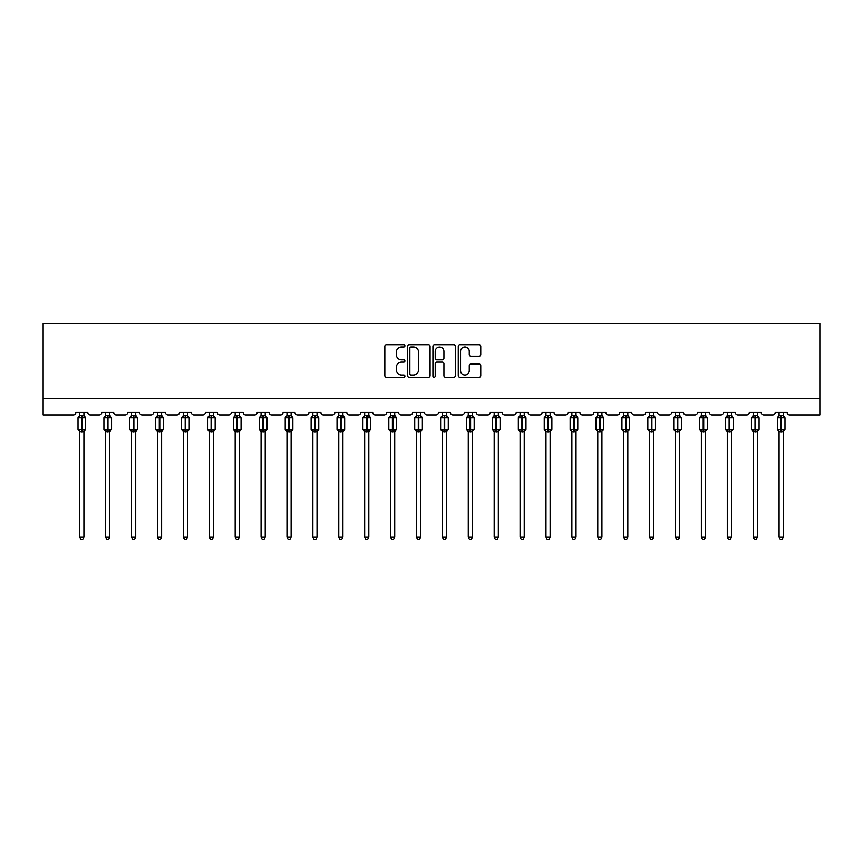 <?xml version="1.0" encoding="UTF-8"?>
<svg xmlns="http://www.w3.org/2000/svg" width="863" height="863" viewBox="0 0 863 863"><rect width="100%" height="100%" fill="white"/><g stroke="black" fill="none" stroke-linecap="round" stroke-linejoin="round"><path stroke-width="1.29" d="M404.93 345.826A1.143 1.143 0 0 0 403.798 344.682L386.484 344.682A1.629 1.629 0 0 0 384.844 346.311L384.844 375.642A1.629 1.629 0 0 0 386.484 377.271L403.798 377.271A1.143 1.143 0 0 0 404.93 376.139A1.143 1.143 0 0 0 403.798 374.995L401.554 374.995A5.21 5.21 0 0 1 396.344 369.774L396.344 367.336A5.21 5.21 0 0 1 401.554 362.115L403.798 362.115A1.143 1.143 0 0 0 404.93 360.982A1.143 1.143 0 0 0 403.798 359.839L401.554 359.839A5.21 5.21 0 0 1 396.344 354.617L396.344 352.18A5.21 5.21 0 0 1 401.554 346.958L403.798 346.958A1.143 1.143 0 0 0 404.93 345.826M479.127 356.171A1.629 1.629 0 0 0 480.756 354.542L480.756 346.311A1.629 1.629 0 0 0 479.127 344.682L459.893 344.682A1.629 1.629 0 0 0 458.264 346.311L458.264 375.642A1.629 1.629 0 0 0 459.893 377.271L479.127 377.271A1.629 1.629 0 0 0 480.756 375.642L480.756 365.707A1.629 1.629 0 0 0 479.127 364.078L470.896 364.078A1.629 1.629 0 0 0 469.267 365.707L469.267 370.637A4.358 4.358 0 0 1 464.909 374.995A4.358 4.358 0 0 1 460.551 370.637L460.551 351.317A4.358 4.358 0 0 1 464.909 346.958A4.358 4.358 0 0 1 469.267 351.317L469.267 354.542A1.629 1.629 0 0 0 470.896 356.171L479.127 356.171M819.85 398.339L819.85 323.625L43.15 323.625L43.15 414.941L73.366 414.941A2.492 2.492 0 0 0 75.858 412.449L87.81 412.449A2.492 2.492 0 0 0 90.302 414.941L99.267 414.941A2.492 2.492 0 0 0 101.758 412.449L113.711 412.449A2.492 2.492 0 0 0 116.203 414.941L125.167 414.941A2.492 2.492 0 0 0 127.659 412.449L139.612 412.449A2.492 2.492 0 0 0 142.104 414.941L151.068 414.941A2.492 2.492 0 0 0 153.56 412.449L165.513 412.449A2.492 2.492 0 0 0 168.005 414.941L176.969 414.941A2.492 2.492 0 0 0 179.461 412.449L191.413 412.449A2.492 2.492 0 0 0 193.905 414.941L202.87 414.941A2.492 2.492 0 0 0 205.362 412.449L217.314 412.449A2.492 2.492 0 0 0 219.806 414.941L228.771 414.941A2.492 2.492 0 0 0 231.262 412.449L243.215 412.449A2.492 2.492 0 0 0 245.707 414.941L254.671 414.941A2.492 2.492 0 0 0 257.163 412.449L269.116 412.449A2.492 2.492 0 0 0 271.608 414.941L280.572 414.941A2.492 2.492 0 0 0 283.064 412.449L295.017 412.449A2.492 2.492 0 0 0 297.508 414.941L306.473 414.941A2.492 2.492 0 0 0 308.965 412.449L320.917 412.449A2.492 2.492 0 0 0 323.409 414.941L332.374 414.941A2.492 2.492 0 0 0 334.866 412.449L346.818 412.449A2.492 2.492 0 0 0 349.31 414.941L358.274 414.941A2.492 2.492 0 0 0 360.766 412.449L372.73 412.449A2.492 2.492 0 0 0 375.211 414.941L384.186 414.941A2.492 2.492 0 0 0 386.667 412.449L398.63 412.449A2.492 2.492 0 0 0 401.112 414.941L410.087 414.941A2.492 2.492 0 0 0 412.568 412.449L424.531 412.449A2.492 2.492 0 0 0 427.012 414.941L435.988 414.941A2.492 2.492 0 0 0 438.469 412.449L450.432 412.449A2.492 2.492 0 0 0 452.913 414.941L461.888 414.941A2.492 2.492 0 0 0 464.37 412.449L476.333 412.449A2.492 2.492 0 0 0 478.814 414.941L487.789 414.941A2.492 2.492 0 0 0 490.27 412.449L502.234 412.449A2.492 2.492 0 0 0 504.726 414.941L513.69 414.941A2.492 2.492 0 0 0 516.182 412.449L528.134 412.449A2.492 2.492 0 0 0 530.626 414.941L539.591 414.941A2.492 2.492 0 0 0 542.083 412.449L554.035 412.449A2.492 2.492 0 0 0 556.527 414.941L565.492 414.941A2.492 2.492 0 0 0 567.983 412.449L579.936 412.449A2.492 2.492 0 0 0 582.428 414.941L591.392 414.941A2.492 2.492 0 0 0 593.884 412.449L605.837 412.449A2.492 2.492 0 0 0 608.329 414.941L617.293 414.941A2.492 2.492 0 0 0 619.785 412.449L631.738 412.449A2.492 2.492 0 0 0 634.229 414.941L643.194 414.941A2.492 2.492 0 0 0 645.686 412.449L657.638 412.449A2.492 2.492 0 0 0 660.13 414.941L669.095 414.941A2.492 2.492 0 0 0 671.587 412.449L683.539 412.449A2.492 2.492 0 0 0 686.031 414.941L694.995 414.941A2.492 2.492 0 0 0 697.487 412.449L709.44 412.449A2.492 2.492 0 0 0 711.932 414.941L720.896 414.941A2.492 2.492 0 0 0 723.388 412.449L735.341 412.449A2.492 2.492 0 0 0 737.833 414.941L746.797 414.941A2.492 2.492 0 0 0 749.289 412.449L761.242 412.449A2.492 2.492 0 0 0 763.733 414.941L772.698 414.941A2.492 2.492 0 0 0 775.19 412.449L787.142 412.449A2.492 2.492 0 0 0 789.634 414.941L819.85 414.941L819.85 398.339L43.15 398.339M430.076 346.311A1.629 1.629 0 0 0 428.447 344.682L409.213 344.682A1.629 1.629 0 0 0 407.584 346.311L407.584 375.642A1.629 1.629 0 0 0 409.213 377.271L428.447 377.271A1.629 1.629 0 0 0 430.076 375.642L430.076 346.311M434.553 344.682L453.787 344.682A1.629 1.629 0 0 1 455.416 346.311L455.416 375.642A1.629 1.629 0 0 1 453.787 377.271L445.556 377.271A1.629 1.629 0 0 1 443.927 375.642L443.927 363.744A1.629 1.629 0 0 0 442.298 362.115L436.84 362.115A1.629 1.629 0 0 0 435.211 363.744L435.211 376.139A1.143 1.143 0 0 1 434.067 377.271A1.143 1.143 0 0 1 432.924 376.139L432.924 346.311A1.629 1.629 0 0 1 434.553 344.682M411.004 346.958A1.143 1.143 0 0 0 409.86 348.102L409.86 373.852A1.143 1.143 0 0 0 411.004 374.995L413.366 374.995A5.21 5.21 0 0 0 418.587 369.774L418.587 352.18A5.21 5.21 0 0 0 413.366 346.958L411.004 346.958M443.927 351.403A4.358 4.358 0 0 0 439.569 347.045A4.358 4.358 0 0 0 435.211 351.403L435.211 358.21A1.629 1.629 0 0 0 436.84 359.839L442.298 359.839A1.629 1.629 0 0 0 443.927 358.21L443.927 351.403M83.916 412.449L83.916 415.588A1.823 1.737 180 0 0 84.865 417.109L79.159 417.638L78.565 417.023A0.831 0.831 0 0 0 78.015 417.8L78.015 429.429A0.831 0.831 0 0 0 78.565 430.206L79.159 429.591L84.865 430.119A1.823 1.737 -0 0 0 83.916 431.651L79.763 431.64A1.823 1.737 -0 0 0 78.803 430.119L78.803 430.119M79.763 412.449L79.763 415.664L81.586 415.416L81.586 429.429L85.653 429.429L85.653 417.8L78.015 417.8L78.015 429.429L81.586 429.429L81.586 431.813M83.916 431.651L83.916 537.218L79.763 537.218L79.763 431.64M81.586 415.416L83.916 415.588M79.159 417.638L79.763 415.664M83.916 415.664L84.509 417.638L83.916 415.664M79.159 429.591L79.763 431.565M84.865 430.119L84.509 429.591L83.916 431.565M83.916 537.218L82.665 539.375L81.003 539.375L79.763 537.218M85.113 430.206L85.653 429.429A0.831 0.831 0 0 1 85.61 429.698M110.14 416.354L111.014 417.023A0.831 0.831 0 0 1 111.251 417.163M109.817 412.449L109.817 415.588A1.823 1.737 180 0 0 110.766 417.109L105.059 417.638L104.466 417.023A0.831 0.831 0 0 0 103.916 417.8L103.916 429.429A0.831 0.831 0 0 0 104.466 430.206L103.916 429.429L111.554 429.429A0.831 0.831 0 0 1 111.51 429.698M109.817 431.651L105.664 431.64A1.823 1.737 -0 0 0 104.703 430.119L110.766 430.119A1.823 1.737 -0 0 0 109.817 431.651L109.817 537.218L108.565 539.375L106.904 539.375L105.664 537.218L105.664 431.64M136.041 416.354L136.915 417.023A0.831 0.831 0 0 1 137.152 417.163M135.718 412.449L135.718 415.588A1.823 1.737 180 0 0 136.667 417.109L130.96 417.638L130.367 417.023A0.831 0.831 0 0 0 129.817 417.8L129.817 429.429A0.831 0.831 0 0 0 130.367 430.206L129.817 429.429L137.454 429.429A0.831 0.831 0 0 1 137.411 429.698M135.718 431.651L131.564 431.64A1.823 1.737 -0 0 0 130.604 430.119L136.667 430.119A1.823 1.737 -0 0 0 135.718 431.651L135.718 537.218L134.466 539.375L132.805 539.375L131.564 537.218L131.564 431.64M105.664 431.921L104.703 430.119M111.014 430.206L109.817 431.921L111.554 429.429L111.554 417.8L103.916 417.8L105.329 416.354M105.664 537.218L109.817 537.218M105.664 412.449L105.664 415.664L109.817 415.588M109.817 431.565L110.41 429.591L110.766 430.119M105.059 417.638L105.664 415.664M109.817 415.664L110.41 417.638L109.817 415.664M105.059 429.591L105.664 431.565M131.564 431.921L130.604 430.119M136.915 430.206L135.718 431.921L137.454 429.429L137.454 417.8L129.817 417.8L131.23 416.354M131.564 537.218L135.718 537.218M131.564 412.449L131.564 415.664L135.718 415.588M135.718 431.565L136.311 429.591L136.667 430.119M130.96 417.638L131.564 415.664M135.718 415.664L136.311 417.638L135.718 415.664M130.96 429.591L131.564 431.565M161.942 416.354L162.816 417.023A0.831 0.831 0 0 1 163.053 417.163M161.618 412.449L161.618 415.588A1.823 1.737 180 0 0 162.578 417.109L156.861 417.638L156.268 417.023A0.831 0.831 0 0 0 155.718 417.8L155.718 429.429A0.831 0.831 0 0 0 156.268 430.206L155.718 429.429L163.355 429.429A0.831 0.831 0 0 1 163.312 429.698M161.618 431.651L157.465 431.64A1.823 1.737 -0 0 0 156.505 430.119L162.578 430.119A1.823 1.737 -0 0 0 161.618 431.651L161.618 537.218L160.367 539.375L158.706 539.375L157.465 537.218L157.465 431.64M187.519 412.449L187.519 415.588A1.823 1.737 180 0 0 188.479 417.109L182.762 417.638L182.169 417.023A0.831 0.831 0 0 0 181.618 417.8L181.618 429.429A0.831 0.831 0 0 0 182.169 430.206L181.618 429.429L189.256 429.429A0.831 0.831 0 0 1 189.213 429.698M187.519 431.651L183.366 431.64A1.823 1.737 -0 0 0 182.406 430.119L188.479 430.119A1.823 1.737 -0 0 0 187.519 431.651L187.519 537.218L186.268 539.375L184.606 539.375L183.366 537.218L183.366 431.64M157.465 431.921L156.505 430.119M162.816 430.206L161.618 431.921L163.355 429.429L163.355 417.8L155.718 417.8L157.131 416.354M157.465 537.218L161.618 537.218M157.465 412.449L157.465 415.664L161.618 415.588M161.618 431.565L162.212 429.591L162.578 430.119M156.861 417.638L157.465 415.664M161.618 415.664L162.212 417.638L161.618 415.664M156.861 429.591L157.465 431.565M183.366 431.921L182.406 430.119M188.717 430.206L187.519 431.921L189.256 429.429L189.256 417.8L181.618 417.8L183.032 416.354M183.366 537.218L187.519 537.218M183.366 412.449L183.366 415.664L187.519 415.588M187.519 431.565L188.112 429.591L188.479 430.119M182.762 417.638L183.366 415.664M187.519 415.664L188.112 417.638L187.519 415.664M182.762 429.591L183.366 431.565M213.42 412.449L213.42 415.588A1.823 1.737 180 0 0 214.38 417.109L208.663 417.638L208.069 417.023A0.831 0.831 0 0 0 207.519 417.8L207.519 429.429A0.831 0.831 0 0 0 208.069 430.206L207.519 429.429L215.157 429.429A0.831 0.831 0 0 1 215.114 429.698M213.42 431.651L209.267 431.64A1.823 1.737 -0 0 0 208.307 430.119L214.38 430.119A1.823 1.737 -0 0 0 213.42 431.651L213.42 537.218L212.169 539.375L210.507 539.375L209.267 537.218L209.267 431.64M209.267 431.921L208.307 430.119M214.617 430.206L213.42 431.921L215.157 429.429L215.157 417.8L207.519 417.8L208.932 416.354M209.267 537.218L213.42 537.218M209.267 412.449L209.267 415.664L213.42 415.588M213.42 431.565L214.024 429.591L214.38 430.119M208.663 417.638L209.267 415.664M213.42 415.664L214.024 417.638L213.42 415.664M208.663 429.591L209.267 431.565M239.644 416.354L240.518 417.023A0.831 0.831 0 0 1 240.755 417.163M239.321 412.449L239.321 415.588A1.823 1.737 180 0 0 240.281 417.109L234.563 417.638L233.97 417.023A0.831 0.831 0 0 0 233.42 417.8L233.42 429.429A0.831 0.831 0 0 0 233.97 430.206L233.42 429.429L241.057 429.429A0.831 0.831 0 0 1 241.014 429.698M239.321 431.651L235.168 431.64A1.823 1.737 -0 0 0 234.207 430.119L240.281 430.119A1.823 1.737 -0 0 0 239.321 431.651L239.321 537.218L238.069 539.375L236.408 539.375L235.168 537.218L235.168 431.64M235.168 431.921L234.207 430.119M240.518 430.206L239.321 431.921L241.057 429.429L241.057 417.8L233.42 417.8L234.833 416.354M235.168 537.218L239.321 537.218M235.168 412.449L235.168 415.664L239.321 415.588M239.321 431.565L239.925 429.591L240.281 430.119M234.563 417.638L235.168 415.664M239.321 415.664L239.925 417.638L239.321 415.664M234.563 429.591L235.168 431.565M265.545 416.354L266.419 417.023A0.831 0.831 0 0 1 266.656 417.163M265.221 412.449L265.221 415.588A1.823 1.737 180 0 0 266.182 417.109L260.464 417.638L259.871 417.023A0.831 0.831 0 0 0 259.321 417.8L259.321 429.429A0.831 0.831 0 0 0 259.871 430.206L259.321 429.429L266.958 429.429A0.831 0.831 0 0 1 266.915 429.698M265.221 431.651L261.068 431.64A1.823 1.737 -0 0 0 260.108 430.119L266.182 430.119A1.823 1.737 -0 0 0 265.221 431.651L265.221 537.218L263.97 539.375L262.309 539.375L261.068 537.218L261.068 431.64M261.068 431.921L260.108 430.119M266.419 430.206L265.221 431.921L266.958 429.429L266.958 417.8L259.321 417.8L260.745 416.354M261.068 537.218L265.221 537.218M261.068 412.449L261.068 415.664L265.221 415.588M265.221 431.565L265.826 429.591L266.182 430.119M260.464 417.638L261.068 415.664M265.221 415.664L265.826 417.638L265.221 415.664M260.464 429.591L261.068 431.565M291.446 416.354L292.32 417.023A0.831 0.831 0 0 1 292.557 417.163M291.122 412.449L291.122 415.588A1.823 1.737 180 0 0 292.082 417.109L286.365 417.638L285.772 417.023A0.831 0.831 0 0 0 285.221 417.8L285.221 429.429A0.831 0.831 0 0 0 285.772 430.206L285.221 429.429L292.859 429.429A0.831 0.831 0 0 1 292.816 429.698M291.122 431.651L286.969 431.64A1.823 1.737 -0 0 0 286.009 430.119L292.082 430.119A1.823 1.737 -0 0 0 291.122 431.651L291.122 537.218L289.871 539.375L288.21 539.375L286.969 537.218L286.969 431.64M286.969 431.921L286.009 430.119M292.32 430.206L291.122 431.921L292.859 429.429L292.859 417.8L285.221 417.8L286.645 416.354M286.969 537.218L291.122 537.218M286.969 412.449L286.969 415.664L291.122 415.588M291.122 431.565L291.726 429.591L292.082 430.119M286.365 417.638L286.969 415.664M291.122 415.664L291.726 417.638L291.122 415.664M286.365 429.591L286.969 431.565M317.347 416.354L318.22 417.023A0.831 0.831 0 0 1 318.458 417.163M317.023 412.449L317.023 415.588A1.823 1.737 180 0 0 317.983 417.109L312.266 417.638L311.672 417.023A0.831 0.831 0 0 0 311.122 417.8L311.122 429.429A0.831 0.831 0 0 0 311.672 430.206L311.122 429.429L318.76 429.429A0.831 0.831 0 0 1 318.717 429.698M317.023 431.651L312.87 431.64A1.823 1.737 -0 0 0 311.91 430.119L317.983 430.119A1.823 1.737 -0 0 0 317.023 431.651L317.023 537.218L315.772 539.375L314.121 539.375L312.87 537.218L312.87 431.64M312.87 431.921L311.91 430.119M318.22 430.206L317.023 431.921L318.76 429.429L318.76 417.8L311.122 417.8L312.546 416.354M312.87 537.218L317.023 537.218M312.87 412.449L312.87 415.664L317.023 415.588M317.023 431.565L317.627 429.591L317.983 430.119M312.266 417.638L312.87 415.664M317.023 415.664L317.627 417.638L317.023 415.664M312.266 429.591L312.87 431.565M342.924 412.449L342.924 415.588A1.823 1.737 180 0 0 343.884 417.109L338.167 417.638L337.573 417.023A0.831 0.831 0 0 0 337.023 417.8L337.023 429.429A0.831 0.831 0 0 0 337.573 430.206L337.023 429.429L344.661 429.429A0.831 0.831 0 0 1 344.617 429.698M342.924 431.651L338.771 431.64A1.823 1.737 -0 0 0 337.811 430.119L343.884 430.119A1.823 1.737 -0 0 0 342.924 431.651L342.924 537.218L341.672 539.375L340.022 539.375L338.771 537.218L338.771 431.64M338.771 431.921L337.811 430.119M344.121 430.206L342.924 431.921L344.661 429.429L344.661 417.8L337.023 417.8L338.447 416.354M338.771 537.218L342.924 537.218M338.771 412.449L338.771 415.664L342.924 415.588M342.924 431.565L343.528 429.591L343.884 430.119M338.167 417.638L338.771 415.664M342.924 415.664L343.528 417.638L342.924 415.664M338.167 429.591L338.771 431.565M369.148 416.354L370.022 417.023A0.831 0.831 0 0 1 370.259 417.163M368.825 412.449L368.825 415.588A1.823 1.737 180 0 0 369.785 417.109L364.067 417.638L363.474 417.023A0.831 0.831 0 0 0 362.924 417.8L362.924 429.429A0.831 0.831 0 0 0 363.474 430.206L362.924 429.429L370.561 429.429A0.831 0.831 0 0 1 370.518 429.698M368.825 431.651L364.671 431.64A1.823 1.737 -0 0 0 363.711 430.119L369.785 430.119A1.823 1.737 -0 0 0 368.825 431.651L368.825 537.218L367.573 539.375L365.923 539.375L364.671 537.218L364.671 431.64M364.671 431.921L363.711 430.119M370.022 430.206L368.825 431.921L370.561 429.429L370.561 417.8L362.924 417.8L364.348 416.354M364.671 537.218L368.825 537.218M364.671 412.449L364.671 415.664L368.825 415.588M368.825 431.565L369.429 429.591L369.785 430.119M364.067 417.638L364.671 415.664M368.825 415.664L369.429 417.638L368.825 415.664M364.067 429.591L364.671 431.565M395.049 416.354L395.923 417.023A0.831 0.831 0 0 1 396.16 417.163M394.725 412.449L394.725 415.588A1.823 1.737 180 0 0 395.686 417.109L389.968 417.638L389.375 417.023A0.831 0.831 0 0 0 388.825 417.8L388.825 429.429A0.831 0.831 0 0 0 389.375 430.206L388.825 429.429L396.462 429.429A0.831 0.831 0 0 1 396.419 429.698M394.725 431.651L390.572 431.64A1.823 1.737 -0 0 0 389.612 430.119L395.686 430.119A1.823 1.737 -0 0 0 394.725 431.651L394.725 537.218L393.474 539.375L391.824 539.375L390.572 537.218L390.572 431.64M390.572 431.921L389.612 430.119M395.923 430.206L394.725 431.921L396.462 429.429L396.462 417.8L388.825 417.8L390.249 416.354M390.572 537.218L394.725 537.218M390.572 412.449L390.572 415.664L394.725 415.588M394.725 431.565L395.33 429.591L395.686 430.119M389.968 417.638L390.572 415.664M394.725 415.664L395.33 417.638L394.725 415.664M389.968 429.591L390.572 431.565M420.95 416.354L421.824 417.023A0.831 0.831 0 0 1 422.061 417.163M420.626 412.449L420.626 415.588A1.823 1.737 180 0 0 421.586 417.109L415.869 417.638L415.276 417.023A0.831 0.831 0 0 0 414.725 417.8L414.725 429.429A0.831 0.831 0 0 0 415.276 430.206L414.725 429.429L422.363 429.429A0.831 0.831 0 0 1 422.32 429.698M420.626 431.651L416.473 431.64A1.823 1.737 -0 0 0 415.513 430.119L421.586 430.119A1.823 1.737 -0 0 0 420.626 431.651L420.626 537.218L419.375 539.375L417.724 539.375L416.473 537.218L416.473 431.64M416.473 431.921L415.513 430.119M421.824 430.206L420.626 431.921L422.363 429.429L422.363 417.8L414.725 417.8L416.149 416.354M416.473 537.218L420.626 537.218M416.473 412.449L416.473 415.664L420.626 415.588M420.626 431.565L421.23 429.591L421.586 430.119M415.869 417.638L416.473 415.664M420.626 415.664L421.23 417.638L420.626 415.664M415.869 429.591L416.473 431.565M446.851 416.354L447.724 417.023A0.831 0.831 0 0 1 447.962 417.163M446.527 412.449L446.527 415.588A1.823 1.737 180 0 0 447.487 417.109L441.77 417.638L441.176 417.023A0.831 0.831 0 0 0 440.637 417.8L440.637 429.429A0.831 0.831 0 0 0 441.176 430.206L440.637 429.429L448.275 429.429A0.831 0.831 0 0 1 448.221 429.698M446.527 431.651L442.374 431.64A1.823 1.737 -0 0 0 441.414 430.119L447.487 430.119A1.823 1.737 -0 0 0 446.527 431.651L446.527 537.218L445.276 539.375L443.625 539.375L442.374 537.218L442.374 431.64M442.374 431.921L441.414 430.119M447.724 430.206L446.527 431.921L448.275 429.429L448.275 417.8L440.637 417.8L442.05 416.354M442.374 537.218L446.527 537.218M442.374 412.449L442.374 415.664L446.527 415.588M446.527 431.565L447.131 429.591L447.487 430.119M441.77 417.638L442.374 415.664M446.527 415.664L447.131 417.638L446.527 415.664M441.77 429.591L442.374 431.565M468.275 431.921L466.538 429.429L466.538 417.8A0.831 0.831 0 0 1 467.077 417.023L466.538 417.8L470.098 417.8L470.098 417.056L467.67 417.638L467.077 417.023L466.538 417.8L466.538 429.429A0.831 0.831 0 0 0 467.077 430.206L467.67 429.591L473.388 430.119A1.823 1.737 -0 0 0 472.428 431.651L468.275 431.64A1.823 1.737 -0 0 0 467.315 430.119M472.751 416.354L473.625 417.023L473.032 417.638L470.098 417.056L470.098 415.416L472.428 415.588A1.823 1.737 180 0 0 473.388 417.109M466.538 429.429L474.175 429.429L474.175 417.8L470.098 417.8L470.098 431.813M472.428 431.64L472.428 537.218L468.275 537.218L468.275 431.64M472.428 412.449L472.428 415.588M468.275 412.449L468.275 415.664L470.098 415.416M472.428 431.565L473.032 429.591L473.388 430.119M467.67 417.638L468.275 415.664M472.428 415.664L473.032 417.638L472.428 415.664M467.67 429.591L468.275 431.565M472.428 537.218L471.176 539.375L469.526 539.375L468.275 537.218M494.175 431.921L492.439 429.429L492.439 417.8A0.831 0.831 0 0 1 492.978 417.023L492.439 417.8L495.998 417.8L495.998 417.056L493.571 417.638L492.978 417.023L492.439 417.8L492.439 429.429A0.831 0.831 0 0 0 492.978 430.206L493.571 429.591L499.289 430.119A1.823 1.737 -0 0 0 498.329 431.651L494.175 431.64A1.823 1.737 -0 0 0 493.215 430.119M498.652 416.354L499.526 417.023L498.933 417.638L495.998 417.056L495.998 415.416L498.329 415.588A1.823 1.737 180 0 0 499.289 417.109M492.439 429.429L500.076 429.429L500.076 417.8L495.998 417.8L495.998 431.813M498.329 431.64L498.329 537.218L494.175 537.218L494.175 431.64M498.329 412.449L498.329 415.588M494.175 412.449L494.175 415.664L495.998 415.416M498.329 431.565L498.933 429.591L499.289 430.119M493.571 417.638L494.175 415.664M498.329 415.664L498.933 417.638L498.329 415.664M493.571 429.591L494.175 431.565M498.329 537.218L497.077 539.375L495.427 539.375L494.175 537.218M520.076 431.921L518.339 429.429L518.339 417.8A0.831 0.831 0 0 1 518.879 417.023L518.339 417.8L521.91 417.8L521.91 417.056L519.472 417.638L518.879 417.023L518.339 417.8L518.339 429.429A0.831 0.831 0 0 0 518.879 430.206L519.472 429.591L525.189 430.119A1.823 1.737 -0 0 0 524.229 431.651L520.076 431.64A1.823 1.737 -0 0 0 519.116 430.119M524.553 416.354L525.427 417.023L524.833 417.638L521.91 417.056L521.91 415.416L524.229 415.588A1.823 1.737 180 0 0 525.189 417.109M518.339 429.429L525.977 429.429L525.977 417.8L521.91 417.8L521.91 431.813M524.229 431.64L524.229 537.218L520.076 537.218L520.076 431.64M524.229 412.449L524.229 415.588M520.076 412.449L520.076 415.664L521.91 415.416M524.229 431.565L524.833 429.591L525.189 430.119M519.472 417.638L520.076 415.664M524.229 415.664L524.833 417.638L524.229 415.664M519.472 429.591L520.076 431.565M524.229 537.218L522.978 539.375L521.328 539.375L520.076 537.218M545.977 431.921L544.24 429.429L544.24 417.8A0.831 0.831 0 0 1 544.78 417.023L544.24 417.8L547.811 417.8L547.811 417.056L545.373 417.638L544.78 417.023L544.24 417.8L544.24 429.429A0.831 0.831 0 0 0 544.78 430.206L545.373 429.591L551.09 430.119A1.823 1.737 -0 0 0 550.13 431.651L545.977 431.64A1.823 1.737 -0 0 0 545.017 430.119M550.454 416.354L551.328 417.023L550.734 417.638L547.811 417.056L547.811 415.416L550.13 415.588A1.823 1.737 180 0 0 551.09 417.109M544.24 429.429L551.878 429.429L551.878 417.8L547.811 417.8L547.811 431.813M550.13 431.64L550.13 537.218L545.977 537.218L545.977 431.64M550.13 412.449L550.13 415.588M545.977 412.449L545.977 415.664L547.811 415.416M550.13 431.565L550.734 429.591L551.09 430.119M545.373 417.638L545.977 415.664M550.13 415.664L550.734 417.638L550.13 415.664M545.373 429.591L545.977 431.565M550.13 537.218L548.879 539.375L547.228 539.375L545.977 537.218M571.878 431.921L570.141 429.429L570.141 417.8A0.831 0.831 0 0 1 570.68 417.023L570.141 417.8L573.712 417.8L573.712 417.056L571.274 417.638L570.68 417.023L570.141 417.8L570.141 429.429A0.831 0.831 0 0 0 570.68 430.206L571.274 429.591L576.991 430.119A1.823 1.737 -0 0 0 576.031 431.651L571.878 431.64A1.823 1.737 -0 0 0 570.918 430.119M576.355 416.354L577.228 417.023L576.635 417.638L573.712 417.056L573.712 415.416L576.031 415.588A1.823 1.737 180 0 0 576.991 417.109M570.141 429.429L577.779 429.429L577.779 417.8L573.712 417.8L573.712 431.813M576.031 431.64L576.031 537.218L571.878 537.218L571.878 431.64M576.031 412.449L576.031 415.588M571.878 412.449L571.878 415.664L573.712 415.416M576.031 431.565L576.635 429.591L576.991 430.119M571.274 417.638L571.878 415.664M576.031 415.664L576.635 417.638L576.031 415.664M571.274 429.591L571.878 431.565M576.031 537.218L574.79 539.375L573.129 539.375L571.878 537.218M597.779 431.921L596.042 429.429L596.042 417.8A0.831 0.831 0 0 1 596.581 417.023L596.042 417.8L599.612 417.8L599.612 417.056L597.174 417.638L596.581 417.023L596.042 417.8L596.042 429.429A0.831 0.831 0 0 0 596.581 430.206L597.174 429.591L602.892 430.119A1.823 1.737 -0 0 0 601.932 431.651L597.779 431.64A1.823 1.737 -0 0 0 596.818 430.119M602.255 416.354L603.129 417.023L602.536 417.638L599.612 417.056L599.612 415.416L601.932 415.588A1.823 1.737 180 0 0 602.892 417.109M596.042 429.429L603.679 429.429L603.679 417.8L599.612 417.8L599.612 431.813M601.932 431.64L601.932 537.218L597.779 537.218L597.779 431.64M601.932 412.449L601.932 415.588M597.779 412.449L597.779 415.664L599.612 415.416M601.932 431.565L602.536 429.591L602.892 430.119M597.174 417.638L597.779 415.664M601.932 415.664L602.536 417.638L601.932 415.664M597.174 429.591L597.779 431.565M601.932 537.218L600.691 539.375L599.03 539.375L597.779 537.218M623.679 431.921L621.943 429.429L621.943 417.8A0.831 0.831 0 0 1 622.482 417.023L621.943 417.8L625.513 417.8L625.513 417.056L623.075 417.638L622.482 417.023L621.943 417.8L621.943 429.429A0.831 0.831 0 0 0 622.482 430.206L623.075 429.591L628.793 430.119A1.823 1.737 -0 0 0 627.833 431.651L623.679 431.64A1.823 1.737 -0 0 0 622.719 430.119M628.156 416.354L629.03 417.023L628.437 417.638L625.513 417.056L625.513 415.416L627.833 415.588A1.823 1.737 180 0 0 628.793 417.109M621.943 429.429L629.58 429.429L629.58 417.8L625.513 417.8L625.513 431.813M627.833 431.64L627.833 537.218L623.679 537.218L623.679 431.64M627.833 412.449L627.833 415.588M623.679 412.449L623.679 415.664L625.513 415.416M627.833 431.565L628.437 429.591L628.793 430.119M623.075 417.638L623.679 415.664M627.833 415.664L628.437 417.638L627.833 415.664M623.075 429.591L623.679 431.565M627.833 537.218L626.592 539.375L624.931 539.375L623.679 537.218M649.58 431.921L647.843 429.429L647.843 417.8A0.831 0.831 0 0 1 648.383 417.023L647.843 417.8L651.414 417.8L651.414 417.056L648.976 417.638L648.383 417.023L647.843 417.8L647.843 429.429A0.831 0.831 0 0 0 648.383 430.206L648.976 429.591L654.693 430.119A1.823 1.737 -0 0 0 653.733 431.651L649.58 431.64A1.823 1.737 -0 0 0 648.62 430.119M654.057 416.354L654.931 417.023L654.337 417.638L651.414 417.056L651.414 415.416L653.733 415.588A1.823 1.737 180 0 0 654.693 417.109M647.843 429.429L655.481 429.429L655.481 417.8L651.414 417.8L651.414 431.813M653.733 431.64L653.733 537.218L649.58 537.218L649.58 431.64M653.733 412.449L653.733 415.588M649.58 412.449L649.58 415.664L651.414 415.416M653.733 431.565L654.337 429.591L654.693 430.119M648.976 417.638L649.58 415.664M653.733 415.664L654.337 417.638L653.733 415.664M648.976 429.591L649.58 431.565M653.733 537.218L652.493 539.375L650.831 539.375L649.58 537.218M675.481 431.921L673.744 429.429L673.744 417.8A0.831 0.831 0 0 1 674.283 417.023L673.744 417.8L677.315 417.8L677.315 417.056L674.888 417.638L674.283 417.023L673.744 417.8L673.744 429.429A0.831 0.831 0 0 0 674.283 430.206L674.888 429.591L680.594 430.119A1.823 1.737 -0 0 0 679.634 431.651L675.481 431.64A1.823 1.737 -0 0 0 674.521 430.119M679.958 416.354L680.831 417.023L680.238 417.638L677.315 417.056L677.315 415.416L679.634 415.588A1.823 1.737 180 0 0 680.594 417.109M673.744 429.429L681.382 429.429L681.382 417.8L677.315 417.8L677.315 431.813M679.634 431.64L679.634 537.218L675.481 537.218L675.481 431.64M679.634 412.449L679.634 415.588M675.481 412.449L675.481 415.664L677.315 415.416M679.634 431.565L680.238 429.591L680.594 430.119M674.888 417.638L675.481 415.664M679.634 415.664L680.238 417.638L679.634 415.664M674.888 429.591L675.481 431.565M679.634 537.218L678.394 539.375L676.732 539.375L675.481 537.218M701.382 431.921L699.645 429.429L699.645 417.8A0.831 0.831 0 0 1 700.184 417.023L699.645 417.8L703.216 417.8L703.216 417.056L700.788 417.638L700.184 417.023L699.645 417.8L699.645 429.429A0.831 0.831 0 0 0 700.184 430.206L700.788 429.591L706.495 430.119A1.823 1.737 -0 0 0 705.535 431.651L701.382 431.64A1.823 1.737 -0 0 0 700.422 430.119M705.858 416.354L706.732 417.023L706.139 417.638L703.216 417.056L703.216 415.416L705.535 415.588A1.823 1.737 180 0 0 706.495 417.109M699.645 429.429L707.282 429.429L707.282 417.8L703.216 417.8L703.216 431.813M705.535 431.64L705.535 537.218L701.382 537.218L701.382 431.64M705.535 412.449L705.535 415.588M701.382 412.449L701.382 415.664L703.216 415.416M705.535 431.565L706.139 429.591L706.495 430.119M700.788 417.638L701.382 415.664M705.535 415.664L706.139 417.638L705.535 415.664M700.788 429.591L701.382 431.565M705.535 537.218L704.294 539.375L702.633 539.375L701.382 537.218M727.282 431.921L725.546 429.429L725.546 417.8A0.831 0.831 0 0 1 726.085 417.023L725.546 417.8L729.116 417.8L729.116 417.056L726.689 417.638L726.085 417.023L725.546 417.8L725.546 429.429A0.831 0.831 0 0 0 726.085 430.206L726.689 429.591L732.396 430.119A1.823 1.737 -0 0 0 731.436 431.651L727.282 431.64A1.823 1.737 -0 0 0 726.333 430.119M731.759 416.354L732.633 417.023L732.04 417.638L729.116 417.056L729.116 415.416L731.436 415.588A1.823 1.737 180 0 0 732.396 417.109M725.546 429.429L733.183 429.429L733.183 417.8L729.116 417.8L729.116 431.813M731.436 431.64L731.436 537.218L727.282 537.218L727.282 431.64M731.436 412.449L731.436 415.588M727.282 412.449L727.282 415.664L729.116 415.416M731.436 431.565L732.04 429.591L732.396 430.119M726.689 417.638L727.282 415.664M731.436 415.664L732.04 417.638L731.436 415.664M726.689 429.591L727.282 431.565M731.436 537.218L730.195 539.375L728.534 539.375L727.282 537.218M753.183 431.921L751.446 429.429L751.446 417.8A0.831 0.831 0 0 1 751.986 417.023L751.446 417.8L755.017 417.8L755.017 417.056L752.59 417.638L751.986 417.023L751.446 417.8L751.446 429.429A0.831 0.831 0 0 0 751.986 430.206L752.59 429.591L758.297 430.119A1.823 1.737 -0 0 0 757.336 431.651L753.183 431.64A1.823 1.737 -0 0 0 752.234 430.119M757.66 416.354L758.534 417.023L757.941 417.638L755.017 417.056L755.017 415.416L757.336 415.588A1.823 1.737 180 0 0 758.297 417.109M751.446 429.429L759.084 429.429L759.084 417.8L755.017 417.8L755.017 431.813M757.336 431.64L757.336 537.218L753.183 537.218L753.183 431.64M757.336 412.449L757.336 415.588M753.183 412.449L753.183 415.664L755.017 415.416M757.336 431.565L757.941 429.591L758.297 430.119M752.59 417.638L753.183 415.664M757.336 415.664L757.941 417.638L757.336 415.664M752.59 429.591L753.183 431.565M757.336 537.218L756.096 539.375L754.435 539.375L753.183 537.218M779.084 431.921L777.347 429.429L777.347 417.8A0.831 0.831 0 0 1 777.887 417.023L777.347 417.8L780.918 417.8L780.918 417.056L778.491 417.638L777.887 417.023L777.347 417.8L777.347 429.429A0.831 0.831 0 0 0 777.887 430.206L778.491 429.591L784.197 430.119A1.823 1.737 -0 0 0 783.237 431.651L779.084 431.64A1.823 1.737 -0 0 0 778.135 430.119M783.572 416.354L784.435 417.023L783.841 417.638L780.918 417.056L780.918 415.416L783.237 415.588A1.823 1.737 180 0 0 784.197 417.109M777.347 429.429L784.985 429.429L784.985 417.8L780.918 417.8L780.918 431.813M783.237 431.64L783.237 537.218L779.084 537.218L779.084 431.64M783.237 412.449L783.237 415.588M779.084 412.449L779.084 415.664L780.918 415.416M783.237 431.565L783.841 429.591L784.197 430.119M778.491 417.638L779.084 415.664M783.237 415.664L783.841 417.638L783.237 415.664M778.491 429.591L779.084 431.565M783.237 537.218L781.997 539.375L780.335 539.375L779.084 537.218M82.082 431.813L82.082 415.416M78.803 417.109A1.823 1.737 180 0 0 79.763 415.578M107.487 415.416L107.487 431.813M107.983 431.813L107.983 415.416M104.703 417.109A1.823 1.737 180 0 0 105.664 415.578M133.387 415.416L133.387 431.813M133.884 431.813L133.884 415.416M130.604 417.109A1.823 1.737 180 0 0 131.564 415.578M159.288 415.416L159.288 431.813M159.784 431.813L159.784 415.416M156.505 417.109A1.823 1.737 180 0 0 157.465 415.578M185.189 415.416L185.189 431.813M185.685 431.813L185.685 415.416M182.406 417.109A1.823 1.737 180 0 0 183.366 415.578M211.09 415.416L211.09 431.813M211.586 431.813L211.586 415.416M208.307 417.109A1.823 1.737 180 0 0 209.267 415.578M236.991 415.416L236.991 431.813M237.487 431.813L237.487 415.416M234.207 417.109A1.823 1.737 180 0 0 235.168 415.578M262.891 415.416L262.891 431.813M263.388 431.813L263.388 415.416M260.108 417.109A1.823 1.737 180 0 0 261.068 415.578M288.792 415.416L288.792 431.813M289.288 431.813L289.288 415.416M286.009 417.109A1.823 1.737 180 0 0 286.969 415.578M314.693 415.416L314.693 431.813M315.189 431.813L315.189 415.416M311.91 417.109A1.823 1.737 180 0 0 312.87 415.578M340.594 415.416L340.594 431.813M341.09 431.813L341.09 415.416M337.811 417.109A1.823 1.737 180 0 0 338.771 415.578M366.495 415.416L366.495 431.813M367.002 431.813L367.002 415.416M363.711 417.109A1.823 1.737 180 0 0 364.671 415.578M392.395 415.416L392.395 431.813M392.902 431.813L392.902 415.416M389.612 417.109A1.823 1.737 180 0 0 390.572 415.578M418.296 415.416L418.296 431.813M418.803 431.813L418.803 415.416M415.513 417.109A1.823 1.737 180 0 0 416.473 415.578M444.197 415.416L444.197 431.813M444.704 431.813L444.704 415.416M441.414 417.109A1.823 1.737 180 0 0 442.374 415.578M470.605 431.813L470.605 415.416M467.315 417.109A1.823 1.737 180 0 0 468.275 415.578M496.505 431.813L496.505 415.416M493.215 417.109A1.823 1.737 180 0 0 494.175 415.578M522.406 431.813L522.406 415.416M519.116 417.109A1.823 1.737 180 0 0 520.076 415.578M548.307 431.813L548.307 415.416M545.017 417.109A1.823 1.737 180 0 0 545.977 415.578M574.208 431.813L574.208 415.416M570.918 417.109A1.823 1.737 180 0 0 571.878 415.578M600.109 431.813L600.109 415.416M596.818 417.109A1.823 1.737 180 0 0 597.779 415.578M626.009 431.813L626.009 415.416M622.719 417.109A1.823 1.737 180 0 0 623.679 415.578M651.91 431.813L651.91 415.416M648.62 417.109A1.823 1.737 180 0 0 649.58 415.578M677.811 431.813L677.811 415.416M674.521 417.109A1.823 1.737 180 0 0 675.481 415.578M703.712 431.813L703.712 415.416M700.422 417.109A1.823 1.737 180 0 0 701.382 415.578M729.613 431.813L729.613 415.416M726.333 417.109A1.823 1.737 180 0 0 727.282 415.578M755.513 431.813L755.513 415.416M752.234 417.109A1.823 1.737 180 0 0 753.183 415.578M781.414 431.813L781.414 415.416M778.135 417.109A1.823 1.737 180 0 0 779.084 415.578M83.916 415.308L85.653 417.8M78.015 417.8L79.752 415.491M78.015 429.429L79.763 431.921M85.113 417.023L84.24 416.354M78.565 417.023L79.428 416.354M105.653 415.491L104.466 417.023M131.554 415.491L130.367 417.023M103.916 429.429L103.916 417.8M109.817 415.308L111.554 417.8M129.817 429.429L129.817 417.8M135.718 415.308L137.454 417.8M157.454 415.491L156.268 417.023M189.256 417.8L187.843 416.354M183.355 415.491L182.169 417.023M155.718 429.429L155.718 417.8M161.618 415.308L163.355 417.8M181.618 429.429L181.618 417.8M188.717 417.023L187.519 415.308M215.157 417.8L213.744 416.354M209.256 415.491L208.069 417.023M207.519 429.429L207.519 417.8M214.617 417.023L213.42 415.308M235.157 415.491L233.97 417.023M233.42 429.429L233.42 417.8M239.321 415.308L241.057 417.8M261.058 415.491L259.871 417.023M259.321 429.429L259.321 417.8M265.221 415.308L266.958 417.8M286.958 415.491L285.772 417.023M285.221 429.429L285.221 417.8M291.122 415.308L292.859 417.8M312.859 415.491L311.672 417.023M311.122 429.429L311.122 417.8M317.023 415.308L318.76 417.8M344.661 417.8L343.247 416.354M338.76 415.491L337.573 417.023M337.023 429.429L337.023 417.8M344.121 417.023L342.924 415.308M364.661 415.491L363.474 417.023M362.924 429.429L362.924 417.8M368.825 415.308L370.561 417.8M390.561 415.491L389.375 417.023M388.825 429.429L388.825 417.8M394.725 415.308L396.462 417.8M416.462 415.491L415.276 417.023M414.725 429.429L414.725 417.8M420.626 415.308L422.363 417.8M442.363 415.491L441.176 417.023M440.637 429.429L440.637 417.8M446.527 415.308L448.275 417.8M468.264 415.491L467.077 417.023L467.951 416.354M473.625 430.206L474.175 429.429M472.428 415.308L474.175 417.8M494.165 415.491L492.978 417.023L493.852 416.354M499.526 430.206L500.076 429.429M498.329 415.308L500.076 417.8M520.065 415.491L518.879 417.023L519.753 416.354M525.427 430.206L525.977 429.429M524.229 415.308L525.977 417.8M545.966 415.491L544.78 417.023L545.653 416.354M551.328 430.206L551.878 429.429M550.13 415.308L551.878 417.8M571.867 415.491L570.68 417.023L571.554 416.354M577.228 430.206L577.779 429.429M576.031 415.308L577.779 417.8M597.768 415.491L596.581 417.023L597.455 416.354M603.129 430.206L603.679 429.429M601.932 415.308L603.679 417.8M623.669 415.491L622.482 417.023L623.356 416.354M629.03 430.206L629.58 429.429M627.833 415.308L629.58 417.8M649.569 415.491L648.383 417.023L649.256 416.354M654.931 430.206L655.481 429.429M653.733 415.308L655.481 417.8M675.47 415.491L674.283 417.023L675.157 416.354M680.831 430.206L681.382 429.429M679.634 415.308L681.382 417.8M701.371 415.491L700.184 417.023L701.058 416.354M706.732 430.206L707.282 429.429M705.535 415.308L707.282 417.8M727.282 415.491L726.085 417.023L726.959 416.354M732.633 430.206L733.183 429.429M731.436 415.308L733.183 417.8M753.183 415.491L751.986 417.023L752.86 416.354M758.534 430.206L759.084 429.429M757.336 415.308L759.084 417.8M779.084 415.491L777.887 417.023L778.76 416.354M784.435 430.206L784.985 429.429M783.237 415.308L784.985 417.8"/></g></svg>
